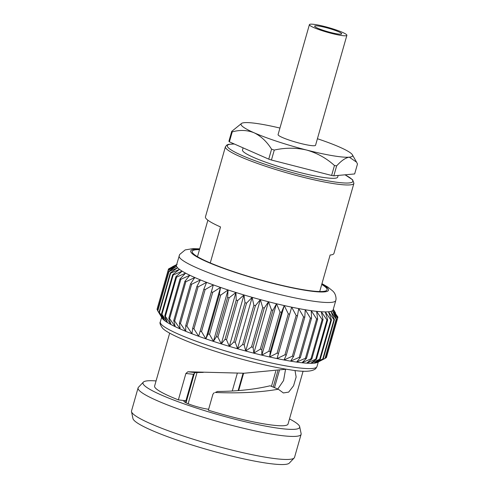 <?xml version="1.0" encoding="UTF-8"?>
<svg xmlns="http://www.w3.org/2000/svg" width="489" height="489" viewBox="0 0 489 489"><rect width="100%" height="100%" fill="white"/><g stroke="black" fill="none" stroke-linecap="round" stroke-linejoin="round"><path stroke-width="0.73" d="M341.493 33.411A14.071 1.748 15.9 0 0 327.208 27.916A14.071 1.748 15.9 0 0 314.623 26.137A14.071 1.748 15.9 0 0 314.824 26.577A14.071 1.748 15.9 0 0 329.109 32.072A14.071 1.748 15.9 0 0 341.689 33.851A14.071 1.748 15.9 0 0 341.493 33.411M210.264 262.929L220.521 226.939A66.797 8.301 -164.1 0 1 206.401 218.931A66.797 8.301 -164.1 0 1 205.453 216.853L225.429 146.712A66.797 8.301 -164.1 0 0 226.383 148.79A66.797 8.301 -164.1 0 0 294.182 174.879A66.797 8.301 -164.1 0 0 353.92 183.308L352.618 179.781L345.057 174.805M353.92 183.308L333.938 253.455A66.797 8.301 -164.1 0 1 330.118 255.026L319.714 291.53M338.156 175.429L337.685 177.091A49.481 6.149 -164.1 0 1 293.431 170.844A49.481 6.149 -164.1 0 1 243.21 151.517A49.481 6.149 -164.1 0 1 242.507 149.976L243.106 147.867M241.878 125.844A57.983 7.207 15.9 0 0 254.115 132.782C247.165 130.031 239.873 129.732 232.232 131.889A66.113 8.215 -164.1 0 1 231.969 131.627A66.113 8.215 -164.1 0 1 231.731 131.37L241.743 123.295A57.983 7.207 15.9 0 0 241.878 125.844M346.603 34.707A19.481 2.421 -164.1 0 1 346.878 35.312A19.481 2.421 -164.1 0 1 329.458 32.855A19.481 2.421 -164.1 0 1 309.678 25.245A19.481 2.421 -164.1 0 1 309.403 24.639A19.481 2.421 -164.1 0 1 326.823 27.097A19.481 2.421 -164.1 0 1 346.603 34.707M346.878 35.312L315.558 145.264A19.481 2.421 -164.1 0 1 298.137 142.806A19.481 2.421 -164.1 0 1 278.357 135.196A19.481 2.421 -164.1 0 1 278.082 134.585L309.403 24.639M197.024 372.532L188.137 403.743M232.293 390.9L237.312 373.272M243.608 373.241L238.693 390.497M271.45 386.371L275.784 371.151M277.85 370.845L273.217 387.105M199.488 249.641A70.098 8.71 15.9 0 0 192.208 251.383A70.098 8.71 15.9 0 0 193.204 253.565A70.098 8.71 15.9 0 0 264.353 280.943A70.098 8.71 15.9 0 0 327.043 289.788A70.098 8.71 15.9 0 0 326.047 287.605A70.098 8.71 15.9 0 0 321.731 284.451M289.494 418.945A81.455 10.122 -164.1 0 1 298.504 424.825A81.455 10.122 -164.1 0 1 299.671 426.677L301.12 433.615A84.75 10.532 -164.1 0 1 301.102 434.324L294.543 457.362A84.75 10.532 -164.1 0 1 294.182 457.973L289.299 463.107A81.455 10.122 -164.1 0 1 214.255 451.543A81.455 10.122 -164.1 0 1 134.127 420.424A81.455 10.122 -164.1 0 1 132.953 418.572L131.51 411.634A84.75 10.532 -164.1 0 1 131.529 410.925L138.087 387.887A84.75 10.532 -164.1 0 1 138.448 387.282L143.332 382.141A81.455 10.122 -164.1 0 1 156.058 380.937M294.182 457.973A84.75 10.532 -164.1 0 1 216.101 445.937A84.75 10.532 -164.1 0 1 132.733 413.566A84.75 10.532 -164.1 0 1 131.51 411.634M301.102 434.324A84.75 10.532 -164.1 0 1 225.313 423.627A84.75 10.532 -164.1 0 1 139.292 390.528A84.75 10.532 -164.1 0 1 138.087 387.887M299.671 426.677A81.455 10.122 -164.1 0 1 229.359 417.759A81.455 10.122 -164.1 0 1 144.145 385.265A81.455 10.122 -164.1 0 1 143.332 382.141M203.296 372.404L195.325 372.581L193.448 374.299L185.887 373.486L178.369 399.874A69.371 8.625 -164.1 0 1 155.594 388.199A69.371 8.625 -164.1 0 1 154.61 386.041L169.671 333.15M185.887 373.486L187.862 371.768L195.325 372.581M286.297 369.213L244.152 373.235L187.862 371.768M215.264 392.484L217.434 391.481L215.264 392.484C239.219 393.474 260.234 392.392 278.308 389.226L283.369 392.954L288.681 392.105L293.577 385.754L296.138 376.995L295.001 370.466M214.261 392.673L212.923 394.207L208.369 410.204A69.371 8.625 -164.1 0 0 288.039 424.049L303.101 371.157M337.282 316.077L337.85 317.055A88.136 10.954 -164.1 0 1 337.875 317.269L333.131 309.861A81.455 10.122 -164.1 0 1 333.125 309.873A81.455 10.122 -164.1 0 1 332.422 310.759L336.481 319.048L325.295 358.327L317.434 362.373A81.455 10.122 -164.1 0 1 316.224 362.814A81.455 10.122 -164.1 0 1 313.834 363.193A81.455 10.122 -164.1 0 1 310.637 363.315A81.455 10.122 -164.1 0 1 306.67 363.168A81.455 10.122 -164.1 0 1 301.97 362.752A81.455 10.122 -164.1 0 1 296.597 362.08A81.455 10.122 -164.1 0 1 290.6 361.151A81.455 10.122 -164.1 0 1 284.054 359.983A81.455 10.122 -164.1 0 1 277.025 358.578A81.455 10.122 -164.1 0 1 269.592 356.964A81.455 10.122 -164.1 0 1 261.841 355.155A81.455 10.122 -164.1 0 1 253.846 353.162A81.455 10.122 -164.1 0 1 245.704 351.016A81.455 10.122 -164.1 0 1 237.501 348.743A81.455 10.122 -164.1 0 1 229.329 346.359A81.455 10.122 -164.1 0 1 221.272 343.889A81.455 10.122 -164.1 0 1 213.424 341.371A81.455 10.122 -164.1 0 1 205.863 338.828A81.455 10.122 -164.1 0 1 198.687 336.279A81.455 10.122 -164.1 0 1 191.957 333.767A81.455 10.122 -164.1 0 1 185.759 331.31A81.455 10.122 -164.1 0 1 180.154 328.938A81.455 10.122 -164.1 0 1 175.209 326.67A81.455 10.122 -164.1 0 1 170.979 324.543A81.455 10.122 -164.1 0 1 167.501 322.569A81.455 10.122 -164.1 0 1 164.817 320.778A81.455 10.122 -164.1 0 1 162.965 319.189L159.078 312.184L170.27 272.905L177.611 267.783L168.986 271.578A88.136 10.954 -164.1 0 1 168.797 271.316L176.596 266.407L168.277 270.191A88.136 10.954 -164.1 0 1 168.247 269.971L176.443 265.264L168.497 269.06A88.136 10.954 -164.1 0 1 168.626 268.889L177.152 264.36M179.127 255.851A81.455 10.122 -164.1 0 0 180.288 258.381A81.455 10.122 -164.1 0 0 262.96 290.197A81.455 10.122 -164.1 0 0 335.802 300.478L333.125 309.873L337.63 318.186A88.136 10.954 -164.1 0 1 337.496 318.357L332.422 310.759A81.455 10.122 -164.1 0 1 330.87 311.401A81.455 10.122 -164.1 0 1 328.48 311.786A81.455 10.122 -164.1 0 1 325.283 311.909A81.455 10.122 -164.1 0 1 321.316 311.756A81.455 10.122 -164.1 0 1 316.615 311.346A81.455 10.122 -164.1 0 1 311.236 310.674A81.455 10.122 -164.1 0 1 305.246 309.745A81.455 10.122 -164.1 0 1 298.7 308.571A81.455 10.122 -164.1 0 1 291.67 307.171A81.455 10.122 -164.1 0 1 284.237 305.558A81.455 10.122 -164.1 0 1 276.481 303.748A81.455 10.122 -164.1 0 1 268.492 301.756A81.455 10.122 -164.1 0 1 260.35 299.61A81.455 10.122 -164.1 0 1 252.147 297.336A81.455 10.122 -164.1 0 1 243.968 294.946A81.455 10.122 -164.1 0 1 235.912 292.483A81.455 10.122 -164.1 0 1 228.063 289.965A81.455 10.122 -164.1 0 1 220.508 287.416A81.455 10.122 -164.1 0 1 213.326 284.873A81.455 10.122 -164.1 0 1 206.602 282.361A81.455 10.122 -164.1 0 1 200.404 279.904A81.455 10.122 -164.1 0 1 194.799 277.526A81.455 10.122 -164.1 0 1 189.854 275.264A81.455 10.122 -164.1 0 1 185.618 273.137A81.455 10.122 -164.1 0 1 182.146 271.163A81.455 10.122 -164.1 0 1 179.463 269.372A81.455 10.122 -164.1 0 1 177.611 267.783A81.455 10.122 -164.1 0 1 176.596 266.407A81.455 10.122 -164.1 0 1 176.443 265.264A81.455 10.122 -164.1 0 1 176.45 265.246L179.652 254.5L185.166 249.916L192.794 248.644L199.708 248.852M336.481 319.048A88.136 10.954 -164.1 0 1 336.194 319.17L330.87 311.401L334.427 319.629A88.136 10.954 -164.1 0 1 333.975 319.702L328.48 311.786L331.475 319.928A88.136 10.954 -164.1 0 1 330.87 319.947L325.283 311.909L327.667 319.934A88.136 10.954 -164.1 0 1 326.915 319.91L321.316 311.756L323.04 319.653A88.136 10.954 -164.1 0 1 322.153 319.58L316.615 311.346L317.642 319.091A88.136 10.954 -164.1 0 1 316.634 318.962L311.236 310.674L311.542 318.247A88.136 10.954 -164.1 0 1 310.411 318.076L305.246 309.745L304.8 317.135A88.136 10.954 -164.1 0 1 303.565 316.915L298.7 308.571L297.489 315.766A88.136 10.954 -164.1 0 1 296.169 315.503L291.67 307.171L289.696 314.152A88.136 10.954 -164.1 0 1 288.296 313.846L284.237 305.558L281.499 312.312A88.136 10.954 -164.1 0 1 280.038 311.97L276.481 303.748L272.99 310.27A88.136 10.954 -164.1 0 1 271.487 309.892L268.492 301.756L264.262 308.046A88.136 10.954 -164.1 0 1 262.734 307.642L260.35 299.61L255.417 305.662A88.136 10.954 -164.1 0 1 253.87 305.234L252.147 297.336L246.542 303.143A88.136 10.954 -164.1 0 1 245.001 302.697L243.968 294.946L237.733 300.527A88.136 10.954 -164.1 0 1 236.218 300.063L235.912 292.483L229.096 297.832A88.136 10.954 -164.1 0 1 227.623 297.355L228.063 289.965L220.722 295.087A88.136 10.954 -164.1 0 1 219.304 294.61L220.508 287.416L212.709 292.33A88.136 10.954 -164.1 0 1 211.352 291.854L213.326 284.873L205.129 289.586A88.136 10.954 -164.1 0 1 203.864 289.115L206.602 282.361L198.076 286.89A88.136 10.954 -164.1 0 1 196.908 286.426L200.404 279.904L191.627 284.262A88.136 10.954 -164.1 0 1 190.576 283.816L194.799 277.526L185.851 281.737A88.136 10.954 -164.1 0 1 184.921 281.316L189.854 275.264L180.814 279.347A88.136 10.954 -164.1 0 1 180.013 278.944L185.618 273.137L176.566 277.11A88.136 10.954 -164.1 0 1 175.906 276.737L182.146 271.163L173.155 275.056A88.136 10.954 -164.1 0 1 172.648 274.72L179.463 269.372L170.618 273.204A88.136 10.954 -164.1 0 1 170.27 272.905M176.627 264.628L169.591 268.375M264.262 308.046L253.076 347.324A88.136 10.954 -164.1 0 1 251.542 346.921L262.734 307.642M255.417 305.662L244.225 344.941A88.136 10.954 -164.1 0 1 242.678 344.513L253.87 305.234M272.99 310.27L261.798 349.549A88.136 10.954 -164.1 0 1 260.295 349.177L271.487 309.892M246.542 303.143L235.35 342.428A88.136 10.954 -164.1 0 1 233.809 341.976L245.001 302.697M237.733 300.527L226.548 339.806A88.136 10.954 -164.1 0 1 225.026 339.342L236.218 300.063M229.096 297.832L217.911 337.11A88.136 10.954 -164.1 0 1 216.431 336.64L227.623 297.355M220.722 295.087L209.536 334.372A88.136 10.954 -164.1 0 1 208.112 333.889L219.304 294.61M212.709 292.33L201.517 331.615A88.136 10.954 -164.1 0 1 200.166 331.132L211.352 291.854M205.129 289.586L193.937 328.871A88.136 10.954 -164.1 0 1 192.672 328.394L203.864 289.115M198.076 286.89L186.89 326.169A88.136 10.954 -164.1 0 1 185.722 325.711L196.908 286.426M191.627 284.262L180.435 323.547A88.136 10.954 -164.1 0 1 179.384 323.101L190.576 283.816M185.851 281.737L174.659 321.022A88.136 10.954 -164.1 0 1 173.729 320.595L184.921 281.316M180.814 279.347L169.622 318.632A88.136 10.954 -164.1 0 1 168.821 318.229L180.013 278.944M176.566 277.11L165.374 316.395A88.136 10.954 -164.1 0 1 164.72 316.022L175.906 276.737M173.155 275.056L161.963 314.341A88.136 10.954 -164.1 0 1 161.456 313.999L172.648 274.72M170.618 273.204L159.426 312.489A88.136 10.954 -164.1 0 1 159.078 312.184M168.986 271.578L157.794 310.857A88.136 10.954 -164.1 0 1 157.605 310.601L168.797 271.316M168.277 270.191L157.085 309.47A88.136 10.954 -164.1 0 1 157.055 309.256L168.247 269.971M168.497 269.06L157.305 308.339M337.618 318.168L337.875 317.269M337.63 318.186L326.438 357.465A88.136 10.954 -164.1 0 1 326.304 357.636L337.496 318.357M325.295 358.327A88.136 10.954 -164.1 0 1 325.002 358.449L336.194 319.17M334.427 319.629L323.235 358.914A88.136 10.954 -164.1 0 1 322.783 358.981L333.975 319.702M331.475 319.928L320.283 359.207A88.136 10.954 -164.1 0 1 319.684 359.232L330.87 319.947M327.667 319.934L316.475 359.219A88.136 10.954 -164.1 0 1 315.729 359.189L326.915 319.91M323.04 319.653L311.848 358.938A88.136 10.954 -164.1 0 1 310.961 358.859L322.153 319.58M317.642 319.091L306.456 358.376A88.136 10.954 -164.1 0 1 305.442 358.248L316.634 318.962M311.542 318.247L300.35 357.532A88.136 10.954 -164.1 0 1 299.225 357.355L310.411 318.076M304.8 317.135L293.608 356.42A88.136 10.954 -164.1 0 1 292.379 356.2L303.565 316.915M297.489 315.766L286.303 355.045A88.136 10.954 -164.1 0 1 284.977 354.782L296.169 315.503M289.696 314.152L278.504 353.431A88.136 10.954 -164.1 0 1 277.104 353.131L288.296 313.846M281.499 312.312L270.307 351.597A88.136 10.954 -164.1 0 1 268.846 351.255L280.038 311.97M244.225 344.941L245.704 351.016L251.542 346.921M253.076 347.324L253.846 353.162L260.295 349.177M235.35 342.428L237.501 348.743L242.678 344.513M226.548 339.806L229.329 346.359L233.809 341.976M217.911 337.11L221.272 343.889L225.026 339.342M209.536 334.372L213.424 341.371L216.431 336.64M201.517 331.615L205.863 338.828L208.112 333.889M193.937 328.871L198.687 336.279L200.166 331.132M186.89 326.169L191.957 333.767L192.672 328.394M180.435 323.547L185.759 331.31L185.722 325.711M174.659 321.022L180.154 328.938L179.384 323.101M169.622 318.632L175.209 326.67L173.729 320.595M165.374 316.395L170.979 324.543L168.821 318.229M161.963 314.341L167.501 322.569L164.72 316.022M159.426 312.489L164.817 320.778L161.456 313.999M157.794 310.857L162.965 319.189A81.455 10.122 -164.1 0 1 162.122 318.131L157.605 310.601M157.085 309.47L157.647 310.448M325.344 358.156L326.304 357.636M323.235 358.914L316.224 362.814L325.002 358.449M320.283 359.207L313.834 363.193L322.783 358.981M316.475 359.219L310.637 363.315L319.684 359.232M311.848 358.938L306.67 363.168L315.729 359.189M306.456 358.376L301.97 362.752L310.961 358.859M300.35 357.532L296.597 362.08L305.442 358.248M293.608 356.42L290.6 361.151L299.225 357.355M286.303 355.045L284.054 359.983L292.379 356.2M278.504 353.431L277.025 358.578L284.977 354.782M270.307 351.597L269.592 356.964L277.104 353.131M261.798 349.549L261.841 355.155L268.846 351.255M208.644 409.232A14.224 1.767 -164.1 0 1 193.106 405.54A14.224 1.767 -164.1 0 1 183.864 401.151A14.224 1.767 -164.1 0 1 186.034 400.827A57.195 7.109 -164.1 0 1 185.906 400.778L178.369 399.874M268.492 301.756L253.846 353.162M276.481 303.748L261.841 355.155M284.237 305.558L269.592 356.964M213.326 284.873L198.687 336.279M220.508 287.416L205.863 338.828M228.063 289.965L213.424 341.371M235.912 292.483L221.272 343.889M243.968 294.946L229.329 346.359M252.147 297.336L237.501 348.743M260.35 299.61L245.704 351.016M217.434 391.481C237.403 391.292 254.946 389.397 270.075 385.797L278.308 389.226M277.789 389.006L283.553 380.564L285.539 369.391M193.448 374.299L185.906 400.778M185.539 402.563L186.034 400.827M243.07 373.248L238.143 390.54M194.549 372.807L186.009 402.802M279.94 128.057A57.983 7.207 15.9 0 0 244.359 122.678A57.983 7.207 15.9 0 0 241.743 123.295M336.652 165.869L333.816 175.82L354.653 173.943L357.49 163.992L356.548 162.14L349.28 157.171C345.564 157.77 341.353 160.667 336.652 165.869A66.113 8.215 -164.1 0 1 334.458 165.502C326.371 158.185 317.074 153.026 306.572 150.031C295.9 147.605 285.13 147.617 274.274 150.074A66.113 8.215 -164.1 0 1 271.578 149.194C266.811 141.608 260.992 136.138 254.115 132.782A57.983 7.207 15.9 0 0 306.572 150.031A57.983 7.207 15.9 0 0 349.28 157.171A57.983 7.207 15.9 0 0 352.398 154.817A57.983 7.207 15.9 0 0 339.525 147.067A57.983 7.207 15.9 0 0 317.416 138.735M231.731 131.37L228.901 141.321A66.113 8.215 -164.1 0 0 229.396 141.841L232.232 131.889M271.578 149.194L268.748 159.139L229.396 141.841M334.458 165.502L331.628 175.453L271.438 160.025L274.274 150.074M271.438 160.025A66.113 8.215 -164.1 0 1 268.748 159.139M333.816 175.82A66.113 8.215 -164.1 0 1 331.628 175.453M207.874 220.203L197.477 256.701M161.456 324.494A81.455 10.122 -164.1 0 1 160.294 321.958C159.487 322.801 160.209 324.824 162.47 328.021C165.948 332.642 187.868 342.673 215.991 351.524C241.542 359.751 270.918 367.019 290.014 369.794C303.608 372.135 312.19 371.744 315.753 368.62L316.97 366.585A81.455 10.122 -164.1 0 1 244.127 356.304A81.455 10.122 -164.1 0 1 161.456 324.494M321.854 284.03A71.645 8.906 -164.1 0 1 327.508 287.984A71.645 8.906 -164.1 0 1 271.676 283.07A71.645 8.906 -164.1 0 1 191.737 253.186A71.645 8.906 -164.1 0 1 199.604 249.219M234.402 144.041A65.251 8.111 15.9 0 0 228.265 147.69A65.251 8.111 15.9 0 0 301.071 174.909A65.251 8.111 15.9 0 0 351.921 179.377A65.251 8.111 15.9 0 0 344.977 174.811M321.958 283.669L327.838 287.055L332.606 290.882C334.837 292.874 335.986 295.601 336.065 299.054L335.802 300.478M274.512 387.643L279.366 370.601M318.296 361.927L316.97 366.585M176.633 264.598L172.232 266.86M333.309 309.231L335.491 312.862M161.621 317.294L160.294 321.958M352.398 154.817L356.548 162.14M234.255 143.98L228.718 144.322L226.969 144.933L225.429 146.712"/></g></svg>
